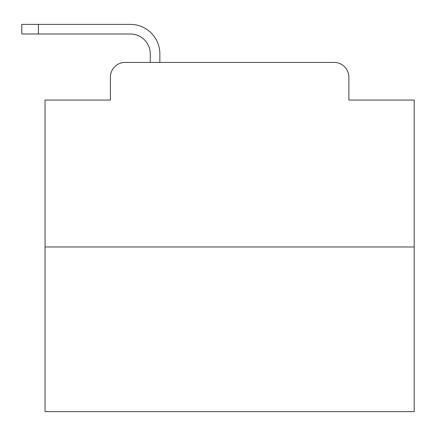 <?xml version="1.0" encoding="UTF-8"?>
<svg xmlns="http://www.w3.org/2000/svg" width="436" height="436" viewBox="0 0 436 436"><rect width="100%" height="100%" fill="white"/><g stroke="black" fill="none" stroke-linecap="round" stroke-linejoin="round"><path stroke-width="0.65" d="M110.395 77.172L110.395 100.057L110.395 77.172A14.764 14.764 0 0 1 125.159 62.408L150.262 62.408L150.262 53.917A19.936 19.936 0 0 0 130.326 33.981L21.8 33.981L21.8 24.383L130.326 24.383A29.534 29.534 0 0 1 159.859 53.917L159.859 62.408L334.096 62.408L125.159 62.408M414.2 246.978L45.055 246.978L45.055 411.617L414.2 411.617L414.2 100.057L348.86 100.057L348.86 77.172A14.764 14.764 0 0 0 334.096 62.408M45.055 246.978L45.055 100.057L110.395 100.057M348.86 100.057L348.86 77.172M150.262 53.917A19.936 19.936 0 0 0 130.326 33.981A19.936 19.936 0 0 1 150.262 53.917A19.936 19.936 0 0 0 130.326 33.981A19.936 19.936 0 0 1 150.262 53.917A19.936 19.936 0 0 0 130.326 33.981A19.936 19.936 0 0 1 150.262 53.917A19.936 19.936 0 0 0 130.326 33.981A19.936 19.936 0 0 1 150.262 53.917A19.936 19.936 0 0 0 130.326 33.981A19.936 19.936 0 0 1 150.262 53.917A19.936 19.936 0 0 0 130.326 33.981A19.936 19.936 0 0 1 150.262 53.917A19.936 19.936 0 0 0 130.326 33.981A19.936 19.936 0 0 1 150.262 53.917A19.936 19.936 0 0 0 130.326 33.981A19.936 19.936 0 0 1 150.262 53.917A19.936 19.936 0 0 0 130.326 33.981A19.936 19.936 0 0 1 150.262 53.917A19.936 19.936 0 0 0 130.326 33.981A19.936 19.936 0 0 1 150.262 53.917A19.936 19.936 0 0 0 130.326 33.981A19.936 19.936 0 0 1 150.262 53.917A19.936 19.936 0 0 0 130.326 33.981A19.936 19.936 0 0 1 150.262 53.917A19.936 19.936 0 0 0 130.326 33.981A19.936 19.936 0 0 1 150.262 53.917A19.936 19.936 0 0 0 130.326 33.981A19.936 19.936 0 0 1 150.262 53.917A19.936 19.936 0 0 0 130.326 33.981A19.936 19.936 0 0 1 150.262 53.917A19.936 19.936 0 0 0 130.326 33.981A19.936 19.936 0 0 1 150.262 53.917A19.936 19.936 0 0 0 130.326 33.981A19.936 19.936 0 0 1 150.262 53.917A19.936 19.936 0 0 0 130.326 33.981A19.936 19.936 0 0 1 150.262 53.917A19.936 19.936 0 0 0 130.326 33.981A19.936 19.936 0 0 1 150.262 53.917M38.412 24.383L130.326 24.383L38.412 24.383L130.326 24.383L38.412 24.383L130.326 24.383L38.412 24.383L130.326 24.383L38.412 24.383L130.326 24.383L38.412 24.383L130.326 24.383L38.412 24.383L130.326 24.383L38.412 24.383L130.326 24.383L38.412 24.383L130.326 24.383L38.412 24.383L130.326 24.383L38.412 24.383L130.326 24.383L38.412 24.383L130.326 24.383L38.412 24.383L130.326 24.383L38.412 24.383L130.326 24.383L38.412 24.383L130.326 24.383L38.412 24.383L130.326 24.383L38.412 24.383L130.326 24.383L38.412 24.383L130.326 24.383L38.412 24.383L130.326 24.383L38.412 24.383L38.412 33.981"/></g></svg>
